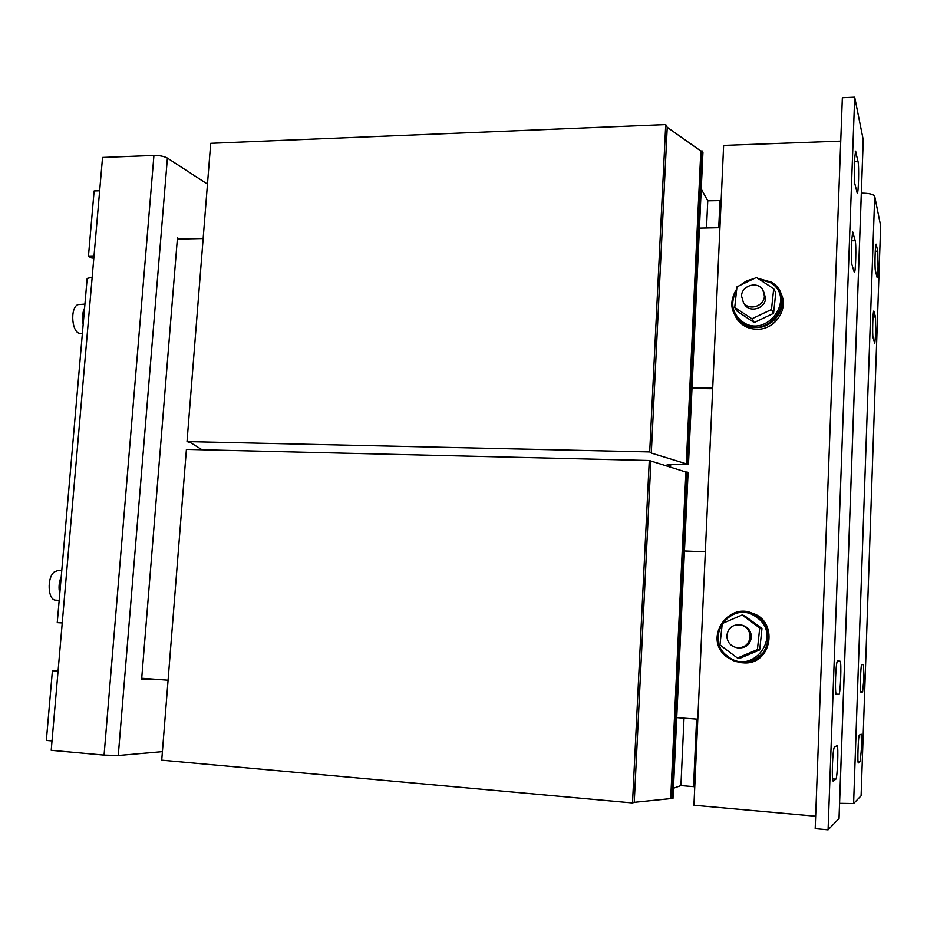 <?xml version="1.0" encoding="UTF-8"?>
<svg xmlns="http://www.w3.org/2000/svg" width="927" height="927" viewBox="0 0 927 927"><rect width="100%" height="100%" fill="white"/><g stroke="black" fill="none" stroke-linecap="round" stroke-linejoin="round"><path stroke-width="1.39" d="M851.276 244.253L852.678 231.889L855.192 240.707C856.444 244.543 855.667 273.233 854.335 272.468L851.832 264.322L851.276 244.253M854.219 162.793L855.54 151.124L858.031 161.588C859.225 166.118 858.518 193.963 857.243 193.21L854.752 183.43L854.219 162.793M835.586 677.625C836.038 667.359 836.675 661.762 837.51 660.812L840.071 661.194C841.704 660.673 840.476 694.844 838.889 694.288L836.281 694.543C835.528 693.5 835.297 687.869 835.586 677.625M832.423 764.821C832.886 754.335 833.547 748.379 834.404 746.965L837.093 745.702C838.703 745.03 837.44 778.75 835.83 779.167L833.083 781.102C832.365 780.152 832.145 774.729 832.423 764.821M878.054 267.208L877.069 277.324L875.412 270.73C874.532 267.857 875.181 243.407 876.119 244.137L877.776 251.182L878.054 267.208M875.806 332.642L874.775 343.245L873.095 337.752C872.18 335.389 872.875 310.302 873.837 311.043L875.517 316.988L875.806 332.642M861.554 747.394L860.21 761.658L858.367 762.956C857.232 763.593 858.275 734.821 859.375 735.041L861.183 734.184L861.554 747.394M863.929 678.332L862.608 691.936L860.859 692.11C859.7 692.736 860.708 663.651 861.809 664.45L863.547 664.705L863.929 678.332M61.761 570.731L57.984 570.534L54.542 571.774C46.663 577.173 47.729 600.487 55.817 600.163L59.177 600.36M59.803 593.187L59.258 585.076L61.194 577.231M83.21 323.871L82.688 315.69L84.554 308.482M84.936 304.091L77.88 304.612C69.571 308.065 71.982 334.183 80.487 333.338L82.387 333.338M726.919 656.965L734.763 661.322L742.863 662.817C772.33 666.015 779.572 619.526 750.743 612.805M741.345 662.701L741.739 662.735C771.449 665.945 778.587 618.993 749.468 612.411L743.906 611.507L734.833 612.666M742.075 615.007L744.497 615.702L761.971 628.541L759.723 627.985L757.429 649.584L737.463 658.043L719.955 644.96L722.272 623.523L742.075 615.007L759.723 627.985M738.228 647.927L738.448 647.961C745.922 648.112 750.233 644.508 751.38 637.162C751.16 630.986 748.077 627 742.133 625.227L741.322 625.03M726.838 635.574C727.127 642.249 730.557 646.316 737.127 647.776C744.636 647.927 748.97 644.3 750.128 636.907C749.908 630.696 746.803 626.698 740.824 624.914C732.84 624.184 728.182 627.741 726.838 635.574M736.119 317.683L737.417 319.653C742.237 325.864 748.749 329.062 756.953 329.247C775.493 329.954 789.688 307.799 780.395 292.55M732.527 309.954L736.293 317.926C741.136 324.16 747.672 327.37 755.922 327.555C774.717 328.274 788.97 305.62 779.271 290.325L775.54 285.481M734.729 307.405L737.174 311.24L754.196 322.538L751.924 318.795L771.484 309.491L773.709 288.749L756.397 277.463L736.977 286.814L734.729 307.405L751.924 318.795M744.01 303.5L744.648 304.554C749.978 313.222 765.621 308.378 765.54 298.019L763.454 291.066M741.554 296.072L743.384 302.469C748.749 311.182 764.474 306.304 764.393 295.898L762.851 289.942C757.765 280.719 741.484 285.446 741.554 296.072M670.569 466.733L667.22 464.357L688.46 464.485L702.933 152.445L702.179 150.962L700.824 151.02L667.22 127.3L665.725 124.589L210.707 143.314L187.022 441.588L190.58 442.666L202.063 449.769M688.46 464.485L651.299 453.06L667.22 127.3M686.281 463.836L700.824 151.02M651.299 453.06L649.7 451.924L665.725 124.589M649.7 451.924L187.022 441.588M721.136 200.591L707.753 200.823L701.229 188.992M718.749 227.729L719.978 200.499M706.501 227.984L707.753 200.823M687.649 463.871L702.179 150.962M712.678 388.714L691.982 388.517M670.534 467.451L670.673 464.45M712.712 388.031L692.017 387.834M168.077 680.221L141.715 678.274L177.347 239.073L203.152 238.529M699.422 228.135L719.92 227.706M694.763 786.745L680.916 785.586L673.442 788.263M680.916 785.586L684.01 718.193M672.098 798.726L687.266 472.063L688.077 472.654L672.979 798.39L670.708 798.599L685.899 472.028L649.282 460.51L186.408 449.386L161.727 760.163L632.515 802.944L649.282 460.51M670.708 798.599L634.242 802.318L650.881 461.6M634.242 802.318L632.515 802.944M693.547 786.675L696.594 719.12M687.266 472.063L685.899 472.028M684.45 550.962L705.331 551.832M697.799 719.201L676.722 717.649M828.078 829.839L839.051 818.471L863.246 139.803L854.694 97.161L842.353 97.717L815.192 828.645L828.078 829.839L854.694 97.161M840.731 141.113L723.628 145.412L693.929 805.239L815.656 816.223M754.196 322.538L773.57 313.338L771.484 309.491M773.57 313.338L775.772 292.805L773.709 288.749M757.429 649.584L759.7 649.908L739.943 658.274L737.463 658.043M759.7 649.908L761.971 628.541M839.584 803.315L853.605 803.535L861.102 795.795L880.65 225.794L874.706 196.315C873.535 194.253 869.086 193.187 861.345 193.14M84.589 308.042C82.376 312.747 81.912 318.17 83.175 324.311M93.836 258.019L91.912 258.054L88.436 256.385L94.125 190.95L99.652 190.777M93.986 256.281L88.436 256.385M207.474 184.114L167.393 158.088C164.079 156.304 159.583 155.423 153.928 155.446L102.538 157.451L51.205 750.314L104.067 755.111L118.262 755.505L162.399 751.646M52.016 740.928L46.35 740.43L52.41 670.719L58.065 671.136M58.088 670.905L52.41 670.719M87.161 278.424L92.167 277.196M62.236 622.944L57.242 622.631L62.236 622.956M177.347 239.073L177.439 237.88L179.49 239.027M152.642 679.085L141.657 679.051M159.201 679.561L141.611 679.537L141.715 678.274M61.228 576.791C58.934 582.202 58.447 587.822 59.768 593.639M852.353 232.445L852.991 232.434M855.157 151.912L855.899 151.889M858.031 761.484L860.21 761.658M860.685 691.809L862.608 691.936M756.814 617.475C732.006 597.915 702.075 638.541 727.962 656.467C752.62 676.478 783.176 635.354 756.814 617.475M736.583 290.441C729.955 302.747 731.901 313.187 742.434 321.75C766.641 339.328 796.56 298.216 770.685 282.77L758.796 279.027M751.53 279.803L742.515 284.149M863.222 139.409L839.005 818.576M853.605 803.535L874.706 196.315M153.928 155.446L104.067 755.111M167.393 158.088L118.262 755.505M861.681 664.589L863.547 664.705M873.014 316.999L875.517 316.988M875.25 251.229L877.776 251.182M835.83 779.167L832.539 778.889M838.889 694.288L836.003 694.091M837.29 661.032L840.071 661.194M854.265 161.715L858.031 161.588M851.426 240.777L855.192 240.707M727.498 657.405C700.395 638.633 731.727 596.142 757.718 616.606C769.34 627.15 771.241 639.109 763.419 652.469C752.898 663.802 740.928 665.447 727.498 657.405M738.448 647.961L737.127 647.776M737.417 319.653L736.293 317.926M757.579 278.227L771.519 282.167C798.657 298.436 767.371 341.484 741.994 323.036C730.488 313.453 728.738 302.075 736.756 288.876M739.862 285.423L746.525 280.869L754.242 278.506M744.648 304.554L743.384 302.469M87.161 278.378L57.242 622.631"/></g></svg>
